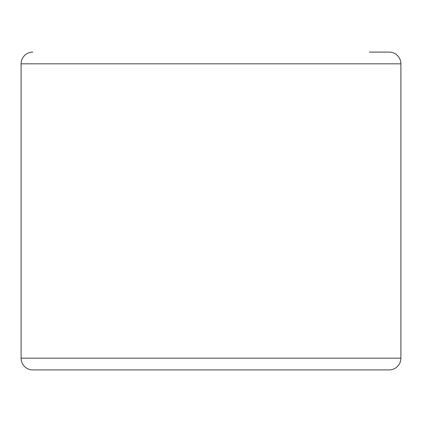 <?xml version="1.0" encoding="UTF-8"?>
<svg xmlns="http://www.w3.org/2000/svg" width="422" height="422" viewBox="0 0 422 422"><rect width="100%" height="100%" fill="white"/><g stroke="black" fill="none" stroke-linecap="round" stroke-linejoin="round"><path stroke-width="0.63" d="M369.414 369.904L389.163 369.904A11.737 11.737 0 0 0 400.9 358.167L400.9 63.833A11.737 11.737 0 0 0 389.163 52.096L369.414 52.096M52.586 369.904L211 369.904M389.163 369.904A11.737 11.737 0 0 0 400.9 358.167A11.737 11.737 0 0 1 389.163 369.904L32.837 369.904A11.737 11.737 0 0 1 21.1 358.167L21.1 63.833A11.737 11.737 0 0 1 32.837 52.096A11.737 11.737 0 0 0 21.1 63.833L400.9 63.833M32.837 369.904A11.737 11.737 0 0 1 21.1 358.167L400.9 358.167"/></g></svg>
